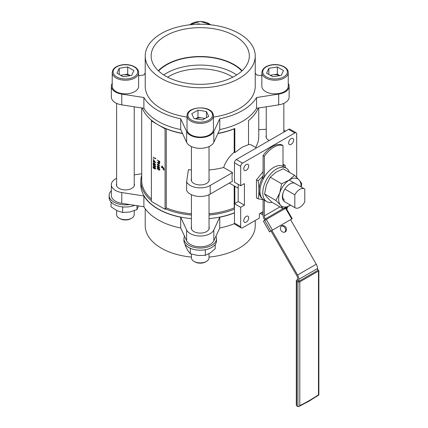<?xml version="1.0" encoding="UTF-8"?>
<svg xmlns="http://www.w3.org/2000/svg" width="428" height="428" viewBox="0 0 428 428"><rect width="100%" height="100%" fill="white"/><g stroke="black" fill="none" stroke-linecap="round" stroke-linejoin="round"><path stroke-width="0.64" d="M234.94 76.023A49.092 28.339 0 0 0 249.31 56.608A49.092 28.339 0 0 0 219.516 29.923A49.092 28.339 0 0 0 165.518 35.947A49.092 28.339 0 0 0 151.154 56.608A49.092 28.339 0 0 0 181.948 82.288A49.092 28.339 0 0 0 234.94 76.023M242.157 70.727A48.011 27.718 0 0 0 166.283 64.628A48.011 27.718 0 0 0 158.301 70.727M241.868 71A47.524 27.44 0 0 0 166.626 64.826A47.524 27.44 0 0 0 158.595 71M236.716 74.943A47.524 27.44 0 0 0 166.626 73.124A47.524 27.44 0 0 0 163.742 74.943M232.821 77.179A44.004 25.407 0 0 0 231.35 76.291A44.004 25.407 0 0 0 169.114 76.291A44.004 25.407 0 0 0 167.642 77.179M299.803 207.329A9.389 5.42 120 0 0 304.784 201.856L304.784 189.08A9.389 5.42 120 0 0 304.501 188.898A9.389 5.42 120 0 0 294.828 194.831L294.828 207.607A9.389 5.42 120 0 0 295.111 207.794A9.389 5.42 120 0 0 299.803 207.329M262.107 198.399A18.976 10.957 -60 0 1 263.086 176.796M263.086 199.603L258.159 198.838C259.175 193.424 259.175 187.437 258.159 180.873L263.086 175.945M209.03 178.594A9.02 5.211 180 0 1 209.255 179.733A9.02 5.211 180 0 1 203.685 184.548A9.02 5.211 180 0 1 193.852 183.419A9.02 5.211 180 0 1 191.209 179.733A9.02 5.211 180 0 1 191.428 178.594M266.237 135.398A9.02 5.211 0 0 0 266.018 136.543A9.02 5.211 0 0 0 268.661 140.224A9.02 5.211 0 0 0 269.244 140.534M285.54 131.123A14.081 8.132 0 0 0 285 130.791A14.081 8.132 0 0 0 283.844 130.198M255.238 220.479L255.238 225.722A55.009 31.758 180 0 1 239.129 248.181A55.009 31.758 180 0 1 209.03 257.073M116.619 183.548A9.02 5.211 0 0 0 116.4 184.693A9.02 5.211 0 0 0 119.043 188.374A9.02 5.211 0 0 0 128.871 189.502A9.02 5.211 0 0 0 134.44 184.693A9.02 5.211 0 0 0 134.221 183.548M191.428 226.738A9.02 5.211 0 0 0 191.209 227.883A9.02 5.211 0 0 0 193.852 231.564A9.02 5.211 0 0 0 203.685 232.693A9.02 5.211 0 0 0 209.255 227.883A9.02 5.211 0 0 0 209.03 226.738M116.619 178.342A14.081 8.132 0 0 0 111.339 184.693L111.339 195.468A14.081 8.132 0 0 0 115.464 201.219A14.081 8.132 0 0 0 121.777 203.321L143.888 206.745A59.626 34.427 0 0 0 158.066 219.815A59.626 34.427 0 0 0 180.702 227.996L180.702 217.221L186.629 229.986A14.081 8.132 0 0 0 190.273 233.629A14.081 8.132 0 0 0 213.834 229.986L219.757 217.221A59.626 34.427 0 0 0 234.458 212.882M111.339 184.693A14.081 8.132 0 0 0 115.464 190.439A14.081 8.132 0 0 0 121.777 192.541L143.888 195.965A59.626 34.427 0 0 0 158.066 209.035A59.626 34.427 0 0 0 180.702 217.221M143.888 206.745L143.888 195.965M180.702 227.996L186.629 240.766A14.081 8.132 0 0 0 190.273 244.409A14.081 8.132 0 0 0 213.834 240.766L219.757 227.996L219.757 217.221M239.129 78.442A55.009 31.758 180 0 1 179.182 85.327A55.009 31.758 180 0 1 145.22 55.988A55.009 31.758 180 0 1 161.335 33.528A55.009 31.758 180 0 1 221.281 26.643A55.009 31.758 180 0 1 255.238 55.988A55.009 31.758 180 0 1 239.129 78.442M145.22 55.988L145.22 86.237A55.009 31.758 0 0 0 187.031 117.069M213.433 117.069A55.009 31.758 0 0 0 239.129 108.696A55.009 31.758 0 0 0 255.238 86.237L255.238 55.988M234.458 212.727A59.406 34.299 180 0 1 209.03 218.612M191.428 218.612A59.406 34.299 180 0 1 158.221 208.944A59.406 34.299 180 0 1 140.823 184.693L140.823 181.097A59.406 34.299 0 0 0 151.378 200.614M165.069 128.817L151.378 120.91L151.378 201.401L165.069 209.303L165.069 128.817L165.631 128.491A59.406 34.299 180 0 1 158.221 124.864A59.406 34.299 180 0 1 151.94 120.589A59.406 34.299 0 0 1 142.23 108.038M165.069 209.303L166.262 207.896L166.262 128.849L165.631 128.491A59.406 34.299 0 0 0 182.462 133.343M217.996 133.343A59.406 34.299 0 0 0 234.833 128.491L234.833 152.603L242.237 147.141L248.524 144.696L248.524 120.589A59.406 34.299 0 0 0 258.228 108.038M234.833 203.519L234.833 186.239M165.631 208.976A59.406 34.299 0 0 0 191.428 215.017M209.03 215.017A59.406 34.299 0 0 0 234.458 209.131M234.833 152.603L234.202 152.24L234.202 128.849L234.833 128.491M209.03 169.948A58.529 33.791 0 0 0 223.657 167.509C225.551 161.779 229.066 156.685 234.202 152.24M223.657 167.509L232.49 172.607A22.005 12.701 -60 0 0 232.49 181.231L210.185 194.109A14.081 8.132 180 0 1 186.629 190.46L186.629 181.841L188.406 169.638A58.529 33.791 0 0 0 191.428 169.948M246.244 170.296A3.52 2.033 120 0 0 248.545 167.193A3.52 2.033 120 0 0 248.005 164.373A3.52 2.033 120 0 0 246.244 164.545A3.52 2.033 120 0 0 243.944 167.648A3.52 2.033 120 0 0 244.484 170.467A3.52 2.033 120 0 0 246.244 170.296M291.131 144.38A3.52 2.033 120 0 0 293.431 141.277A3.52 2.033 120 0 0 292.891 138.458A3.52 2.033 120 0 0 291.131 138.629A3.52 2.033 120 0 0 288.83 141.732A3.52 2.033 120 0 0 289.371 144.557A3.52 2.033 120 0 0 291.131 144.38M246.244 222.127A3.52 2.033 120 0 0 248.545 219.024A3.52 2.033 120 0 0 248.005 216.204A3.52 2.033 120 0 0 246.244 216.375A3.52 2.033 120 0 0 243.944 219.478A3.52 2.033 120 0 0 244.484 222.298A3.52 2.033 120 0 0 246.244 222.127M283.004 164.299L285.107 165.315L285.423 167.68M263.086 171.649L256.458 179.894L256.458 197.859L258.159 198.838M256.458 179.894L258.159 180.873M283.004 165.352L285.107 165.315M238.193 184.329L238.193 201.577L234.458 203.733L234.458 223.138A2.643 1.525 120 0 0 235.004 224.347L241.232 227.937A2.643 1.525 120 0 0 242.548 227.808L259.352 218.103L259.352 213.797L263.086 211.641M296.695 177.411L296.695 134.028A2.643 1.525 120 0 0 296.149 132.819L289.922 129.224A2.643 1.525 120 0 0 288.606 129.358L236.326 159.537A2.643 1.525 120 0 0 234.458 162.774L234.458 182.173L240.68 185.768L244.415 183.612L244.415 205.173L240.68 207.329L240.68 226.728A2.643 1.525 120 0 0 241.232 227.937M296.149 132.819A2.643 1.525 120 0 0 294.828 132.948L242.548 163.132A2.643 1.525 120 0 0 240.68 166.364L240.68 185.768M234.458 203.733L240.68 207.329M238.193 201.577L244.415 205.173M248.524 144.279L251.129 144.835L256.463 147.911M141.7 175.218A59.406 34.299 0 0 0 140.823 181.097M255.634 147.435A58.529 33.791 0 0 0 258.758 136.543L258.758 107.952M209.03 213.786A58.529 33.791 0 0 0 234.202 207.896L234.202 185.875M166.262 128.849A58.529 33.791 0 0 0 182.558 133.547M217.906 133.547A58.529 33.791 0 0 0 234.202 128.849M166.262 207.896A58.529 33.791 0 0 0 191.428 213.786M234.202 207.896L234.458 208.34M266.237 129.293L258.758 129.657M232.49 172.607L210.185 185.484A14.081 8.132 180 0 1 186.629 181.841M154.524 168.386L153.861 168.557L154.524 168.386M153.256 166.567L153.839 166.594L154.524 167.551L155.048 167.439L155.69 168.648L154.979 169.13L154.46 168.418L153.796 168.595L153.01 167.155L153.224 166.583L153.78 166.626L154.46 167.589L154.989 167.471L155.626 168.686L154.979 169.13M153.256 164.443L153.01 164.935L154.315 164.726L155.626 166.444L155.439 166.909M153.074 164.898L154.38 164.694L155.69 166.412L155.471 166.893M153.647 159.917L155.69 162.645L153.903 161.688L153.903 162.019L153.074 161.212L153.647 161.281L153.647 159.917L155.626 162.683M153.968 161.725L153.903 162.019M153.074 160.949L153.647 161.212M157.798 165.449L159.837 168.177L158.055 167.214L158.055 167.546L157.22 166.738L157.798 166.813L157.798 165.449L159.778 168.209M158.114 167.252L158.055 167.546M157.22 166.481L157.798 166.738M163.223 168.766L163.988 169.429L163.223 168.766M163.223 169.541L163.988 170.2L163.223 169.541M161.945 165.85L163.988 168.579L162.201 167.621L162.201 167.953L161.372 167.145L161.945 167.214L161.945 165.85L163.924 168.616M162.266 167.658L162.201 167.953M161.372 166.883L161.945 167.145M157.22 160.067L159.772 161.468L159.735 162.667L159.045 162.886L158.414 161.95L158.371 160.987L157.22 160.067L159.714 161.506L159.676 162.699L159.045 162.886M157.22 164.577L159.179 163.812L157.22 162.683L157.285 162.389L159.772 163.828L157.755 164.684L159.772 165.78L159.714 166.075L157.22 164.636L159.168 163.806M157.825 164.657L159.772 165.78M157.402 167.76L157.156 168.252L158.467 168.044L159.778 169.761L159.591 170.226M157.22 168.215L158.531 168.006L159.837 169.723L159.623 170.21M153.074 157.194L155.305 158.483L155.369 158.002L155.562 158.89L153.074 157.194L155.305 158.408M153.31 158.804L153.251 159.323L153.31 158.804M153.647 162.132L155.69 164.86L153.903 163.897L153.903 164.229L153.074 163.421L153.647 163.496L153.647 162.132L155.626 164.892M153.968 163.935L153.903 164.229M153.074 163.164L153.647 163.421M141.7 107.952L141.7 180.381A58.529 33.791 0 0 0 151.378 198.988M151.378 120.91L151.94 120.589M162.201 166.508L162.201 167.364L163.282 167.99L162.201 166.508M162.266 166.594L162.266 167.327L163.191 167.862M163.159 169.574L163.988 169.943M163.159 168.803L163.988 169.172M159.457 161.613L158.627 161.137L159.045 162.629L159.457 161.613M158.686 161.169L159.045 162.629L159.457 162.142M157.22 162.426L159.772 163.828M158.055 166.101L158.055 166.957L159.136 167.583L158.055 166.101M158.114 166.187L158.114 166.92L159.045 167.46M159.837 169.723L158.467 169.996L157.156 168.252M158.467 168.306L157.413 168.407L157.841 169.269L158.467 169.739L159.521 169.622L158.467 168.306M157.579 168.065L157.905 169.237L158.531 169.702L159.585 169.59M159.36 169.959L159.521 169.622M157.611 168.049L157.477 168.37M155.305 158.039L155.626 158.323M155.562 158.355L155.562 158.89M153.042 158.959L153.251 159.323M153.903 160.575L153.903 161.431L154.984 162.057L153.903 160.575M153.968 160.661L153.968 161.393L154.893 161.928M153.903 162.784L153.903 163.64L154.984 164.266L153.903 162.784M153.968 162.87L153.968 163.603L154.893 164.143M155.69 166.412L154.315 166.679L153.01 164.935M154.321 164.989L153.267 165.09L153.695 165.952L154.321 166.422L155.369 166.305L154.321 164.989M153.433 164.748L153.754 165.92L154.38 166.39L155.434 166.273M155.214 166.642L155.369 166.305M153.465 164.732L153.326 165.053M155.369 168.525L154.984 167.728L154.572 168.07L154.989 168.873L155.434 168.488M154.984 167.728L154.572 168.07L155.054 168.841M154.46 168.418L153.796 168.595M154.321 167.931L153.77 166.883L153.267 167.305L153.796 168.332L154.38 167.894M153.77 166.883L153.267 167.305L153.855 168.295M155.048 167.696L154.636 168.038M153.834 166.845L153.326 167.273M112.216 83.412A14.081 8.132 0 0 0 111.339 86.237L111.339 97.017A14.081 8.132 0 0 0 121.777 104.871L143.888 108.295A59.626 34.427 0 0 0 180.702 129.545L186.629 142.315A14.081 8.132 0 0 0 200.229 148.339A14.081 8.132 0 0 0 213.834 142.315L219.757 129.545A59.626 34.427 0 0 0 256.57 108.295L278.687 104.871A14.081 8.132 0 0 0 289.125 97.017L289.125 86.237A14.081 8.132 0 0 0 288.242 83.412M111.339 86.237A14.081 8.132 0 0 0 121.777 94.09L143.888 97.514A59.626 34.427 0 0 0 180.702 118.765L186.629 131.535A14.081 8.132 0 0 0 200.229 137.559A14.081 8.132 0 0 0 213.834 131.535L219.757 118.765A59.626 34.427 0 0 0 256.57 97.514L278.687 94.09A14.081 8.132 0 0 0 289.125 86.237M261.84 75.777L256.57 74.964A59.626 34.427 0 0 0 255.238 72.953M145.22 72.953A59.626 34.427 0 0 0 143.888 74.964L138.624 75.777M143.888 97.514L143.888 108.295M180.702 118.765L180.702 129.545M219.757 118.765L219.757 129.545M256.57 97.514L256.57 108.295M141.7 173.757L134.221 174.913M219.757 227.996A59.626 34.427 0 0 0 234.517 223.635M191.428 257.073A55.009 31.758 180 0 1 145.22 225.722L145.22 208.757M294.828 194.831L284.85 189.069A9.239 5.334 -60 0 0 283.769 199.555A9.239 5.334 -60 0 0 284.572 200.218M294.828 207.607L284.08 201.401M297.626 279.511L296.695 280.051A1.321 0.76 -0 0 0 296.304 280.591A1.321 0.76 -0 0 0 296.695 281.126L297.936 281.849A1.321 0.76 -0 0 0 299.803 281.849L299.803 405.61A165.508 95.556 120 0 0 309.139 400.651A165.508 95.556 120 0 0 318.475 394.83L318.475 271.068A1.321 0.76 -0 0 0 318.86 270.528A1.321 0.76 -0 0 0 318.475 269.988L317.544 269.453M281.667 225.856L281.667 225.856A3.52 2.873 60 0 0 280.939 230.344A3.52 2.873 60 0 0 285.187 231.955L285.187 231.955A3.52 2.873 60 0 0 285.92 227.466A3.52 2.873 60 0 0 281.667 225.856M281.255 226.161A3.52 2.873 -120 0 1 285.037 227.974A3.52 2.873 -120 0 1 284.722 232.158M264.333 156.306L263.086 155.583A21.764 12.562 -60 0 1 272.422 146.553A21.764 12.562 -60 0 1 281.758 144.808L283.004 145.525A21.764 12.562 120 0 0 273.669 147.269A21.764 12.562 120 0 0 264.333 156.306L264.333 177.08M292.008 218.831L291.736 218.986L285.578 208.318L266.286 219.457L272.443 230.125L270.849 231.045L264.691 220.377L263.37 221.137L269.533 231.81L270.849 231.045M285.578 208.318L286.059 208.035L292.222 218.708M269.533 231.81L263.37 221.137M264.691 220.377L266.286 219.457M263.086 199.394L263.086 215.182A6.163 3.558 -120 0 0 264.365 219.473L264.836 220.292M271.876 230.457L270.994 230.96L296.716 275.509A4.403 2.541 60 0 1 297.626 278.575L297.626 280.591L298.872 281.308L317.544 270.528L317.544 268.517A6.163 3.558 60 0 0 316.265 264.22L290.548 219.676L271.876 230.457L297.594 275.001A6.163 3.558 60 0 1 298.872 279.297L298.872 281.308M291.736 218.986L272.443 230.125M269.319 231.928L269.806 231.65M270.442 231.281L270.994 230.96M264.333 200.224L264.333 215.899A4.403 2.541 -120 0 0 265.242 218.965L265.713 219.783M283.004 145.525L283.004 166.299M263.086 155.583L263.086 179.327M284.026 208.377L284.385 209.003M263.086 213.668L261.326 212.657M263.086 215.107L260.08 213.374M318.475 271.068L299.803 281.849M296.695 281.126L296.695 405.883L297.936 406.6L297.936 281.849M296.695 405.883L296.304 405.054L296.304 280.591M299.803 405.61L298.808 406.563L297.936 406.6M215.947 236.208A16.28 9.4 180 0 1 216.514 238.664A16.28 9.4 180 0 1 216.44 239.541A16.28 9.4 180 0 1 199.469 248.053A16.28 9.4 180 0 1 183.949 238.664A16.28 9.4 180 0 1 184.019 237.781A16.28 9.4 180 0 1 184.511 236.208M216.514 238.664L216.514 240.82A16.28 9.4 180 0 1 216.44 241.697A16.28 9.4 180 0 1 199.469 250.209A16.28 9.4 180 0 1 183.949 240.82L183.949 238.664M215.22 244.49L215.22 248.641L210.271 252.953L205.322 255.334L205.322 250.075L204.686 249.861M190.679 248.427L190.23 248.235M205.322 255.334L197.827 255.5L190.332 253.734L190.332 248.475M190.332 253.734L187.785 250.551L185.238 245.437L185.238 244.49M205.718 249.668L205.322 250.075M204.659 118.69A7.581 4.376 0 0 0 202.203 118.016A7.581 4.376 0 0 0 195.446 118.845M187.475 131.391A13.204 7.624 0 0 0 201.941 136.987A13.204 7.624 0 0 0 213.433 129.433L213.433 115.779A13.204 7.624 180 0 1 201.941 123.334A13.204 7.624 180 0 1 187.475 117.737A13.204 7.624 180 0 1 187.031 115.779L187.031 129.433A13.204 7.624 0 0 0 187.475 131.391M191.428 254.098L191.428 257.795A8.801 5.083 0 0 0 191.728 259.101A8.801 5.083 0 0 0 194.007 261.39A8.801 5.083 0 0 0 206.457 261.39A8.801 5.083 0 0 0 209.03 257.795L209.03 253.724M194.007 261.39L194.863 261.882A7.592 4.382 0 0 0 205.601 261.882L206.457 261.39M202.481 119.942L194.028 118.626L191.776 113.741L197.977 110.173L206.43 111.489L208.682 116.373L202.481 119.942M195.403 118.84L197.977 117.358L197.977 110.173M197.977 117.358L205.055 118.46M206.43 117.668L206.43 111.489M289.462 172.388A19.362 11.181 120 0 0 286.15 168.102L283.347 166.487A19.362 11.181 120 0 0 275.621 166.476A19.362 11.181 120 0 0 261.428 183.238A19.362 11.181 120 0 0 263.985 200.02L266.788 201.636A19.362 11.181 120 0 0 272.154 202.364M286.15 168.102A19.362 11.181 120 0 0 278.425 168.092A19.362 11.181 120 0 0 264.226 184.859A19.362 11.181 120 0 0 266.788 201.636M296.048 184.206A10.561 6.099 120 0 0 295.614 183.789M295.523 183.714A10.561 6.099 120 0 0 285.332 188.336A10.561 6.099 120 0 0 283.652 200.983A10.561 6.099 120 0 0 285.107 201.995M301.028 186.892A15.841 9.149 120 0 0 299.145 180.011A15.841 9.149 120 0 0 289.087 180.129A15.841 9.149 120 0 0 279.789 192.712A15.841 9.149 120 0 0 280.549 205.178A15.841 9.149 120 0 0 290.5 205.13M290.612 205.06L283.154 208.714L271.78 202.144L267.168 197.452L264.563 193.916L275.942 200.486L279.789 192.712L281.635 183.783L289.087 180.129L294.539 175.32L299.145 180.011L301.751 183.548L301.275 187.036M275.942 200.486L280.549 205.178L283.154 208.714M264.563 193.916L266.409 184.987L270.255 177.213L281.635 183.783M270.255 177.213L275.707 172.404L283.159 168.75L294.539 175.32M279.88 75.654L277.323 74.172L273.091 74.825A7.581 4.376 0 0 0 270.608 75.499M278.435 93.604A13.204 7.624 0 0 0 288.242 86.237L288.242 72.583A13.204 7.624 180 0 1 278.435 79.95A13.204 7.624 180 0 1 261.84 72.583L261.84 86.237A13.204 7.624 0 0 0 278.435 93.604M283.502 70.567L281.223 75.446L272.759 76.746L266.58 73.167L268.859 68.287L277.323 66.987L283.502 70.567M268.859 74.488L268.859 68.287M279.832 75.66A7.581 4.376 0 0 0 273.091 74.825L270.202 75.264M277.323 74.172L277.323 66.987M197.977 24.252L197.977 23.791L200.791 24.23M197.977 23.791L197.131 24.278M130.214 75.66A7.581 4.376 0 0 0 123.473 74.825L120.584 75.264M112.216 72.583L112.216 86.237A13.204 7.624 0 0 0 128.817 93.604A13.204 7.624 0 0 0 138.624 86.237L138.624 72.583A13.204 7.624 180 0 1 128.817 79.95A13.204 7.624 180 0 1 112.216 72.583C112.719 68.512 116.02 65.933 122.119 64.842C129.952 63.505 138.779 67.228 138.624 72.583M116.619 210.496L116.619 214.605A8.801 5.083 0 0 0 119.198 218.194A8.801 5.083 0 0 0 127.683 219.516A8.801 5.083 0 0 0 131.642 218.194A8.801 5.083 0 0 0 134.221 214.605L134.221 210.72M119.198 218.194L120.054 218.692A7.592 4.382 0 0 0 127.373 219.826A7.592 4.382 0 0 0 130.786 218.692L131.642 218.194M116.962 73.167L119.241 68.287L127.699 66.987L133.878 70.567L131.599 75.446L123.141 76.746L116.962 73.167M119.241 74.488L119.241 68.287M127.699 66.987L127.699 74.172L123.473 74.825A7.581 4.376 0 0 0 120.99 75.499M127.699 74.172L130.256 75.654M286.637 209.035L286.637 207.254M288.023 206.2L286.637 209.565M138.495 205.911L137.014 209.565L129.828 211.994L122.649 212.502L116.849 210.608L111.05 206.788L111.05 202.048M137.014 209.565L137.014 205.681M123.312 206.949L122.649 207.243L122.13 206.831M122.649 212.502L122.649 207.243M129.673 204.547A16.28 9.4 180 0 1 123.895 204.83A16.28 9.4 180 0 1 109.14 195.468A16.28 9.4 180 0 1 111.339 190.749M134.75 205.328A16.28 9.4 180 0 1 123.895 206.986A16.28 9.4 180 0 1 109.14 197.624L109.14 195.468M186.629 240.766L186.629 229.986M240.68 166.364L234.458 162.774M240.68 226.728L234.458 223.138M294.828 132.948L288.606 129.358M242.548 163.132L236.326 159.537M210.185 185.484L210.185 194.109M278.687 94.09L278.687 104.871M121.777 94.09L121.777 104.871M186.629 131.535L186.629 142.315M213.834 131.535L213.834 142.315M213.834 240.766L213.834 229.986M121.777 203.321L121.777 192.541M298.872 279.297L317.544 268.517M297.594 275.001L316.265 264.22M265.242 218.965L283.079 208.671M264.333 215.899L279.966 206.874M212.989 113.816A13.204 7.624 180 0 1 213.433 115.779L212.935 113.581C209.602 104.94 186.517 106.567 187.031 115.779M188.325 116.887A12.321 7.116 0 0 0 203.402 121.932A12.321 7.116 0 0 0 212.138 113.227A12.321 7.116 0 0 0 197.062 108.182A12.321 7.116 0 0 0 188.325 116.887M278.211 78.741A12.321 7.116 0 0 0 286.947 70.037A12.321 7.116 0 0 0 271.871 64.992A12.321 7.116 0 0 0 263.134 73.696A12.321 7.116 0 0 0 278.211 78.741M210.555 24.792A12.321 7.116 0 0 0 189.909 24.792M122.253 64.992A12.321 7.116 0 0 0 113.511 73.696A12.321 7.116 0 0 0 128.587 78.741A12.321 7.116 0 0 0 137.329 70.037A12.321 7.116 0 0 0 122.253 64.992M229.322 183.061L238.193 188.181M304.501 188.898L289.194 180.06M295.111 207.794L284.989 201.952M298.808 406.563L308.866 401.255L318.86 394.996L318.86 270.528M209.03 229.023L209.03 194.703M209.03 180.878L209.03 146.558M191.428 229.023L191.428 194.703M191.428 180.878L191.428 146.558M288.242 72.583C288.397 67.228 279.57 63.505 271.737 64.842C265.638 65.933 262.343 68.512 261.84 72.583M283.844 132.108L283.844 103.367M266.237 137.688L266.237 106.797M189.315 24.856L200.229 21.4L211.143 24.856M116.619 185.832L116.619 103.367M134.221 185.832L134.221 106.797"/></g></svg>
